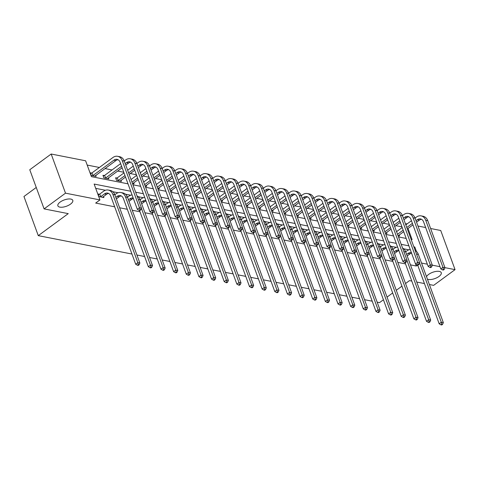 <?xml version="1.0" encoding="UTF-8"?>
<svg xmlns="http://www.w3.org/2000/svg" width="479" height="479" viewBox="0 0 479 479"><rect width="100%" height="100%" fill="white"/><g stroke="black" fill="none" stroke-linecap="round" stroke-linejoin="round"><path stroke-width="0.72" d="M426.52 276.676A7.945 3.329 -20.1 0 1 428.621 274.413A7.945 3.329 -20.1 0 1 436.255 271.389A7.945 3.329 -20.1 0 1 441.267 272.701A7.945 3.329 -20.1 0 1 438.998 276.449A7.945 3.329 -20.1 0 1 427.436 279.185M60.144 202.078A7.945 3.329 -20.1 0 1 67.779 199.06A7.945 3.329 -20.1 0 1 72.79 200.366A7.945 3.329 -20.1 0 1 70.521 204.114A7.945 3.329 -20.1 0 1 62.887 207.138A7.945 3.329 -20.1 0 1 57.875 205.826A7.945 3.329 -20.1 0 1 60.144 202.078M36.254 187.463L23.95 196.498L38.272 235.644L131.965 254.038M38.272 235.644L68.246 213.634L44.092 208.892L29.77 169.746L51.175 154.022L85.621 160.782L91.429 176.655L128.007 183.834M401.947 226.866L395.834 225.663M389.307 224.382L383.188 223.184M376.662 221.903L370.542 220.699M364.016 219.418L357.897 218.22M351.37 216.939L345.257 215.736M338.725 214.454L332.612 213.257M326.079 211.969L319.966 210.772M313.44 209.491L307.32 208.287M300.794 207.006L294.675 205.808M288.148 204.527L282.035 203.324M275.503 202.042L269.39 200.845M262.857 199.563L256.744 198.36M250.212 197.079L244.098 195.881M237.572 194.6L231.453 193.396M224.926 192.115L218.807 190.917M212.281 189.63L206.168 188.433M199.635 187.151L193.522 185.948M186.99 184.666L180.876 183.469M174.35 182.188L168.231 180.984M161.704 179.703L155.585 178.505M149.059 177.224L142.94 176.021M136.413 174.739L130.3 173.542M123.768 172.26L117.654 171.057M112.02 169.949L105.009 168.578M99.375 167.47L87.196 165.081M405.587 224.238L406.276 223.729L407.126 223.897M417.975 226.028L425.669 227.537M430.621 228.507L440.728 230.495L455.05 269.635L444.943 267.653M383.422 299.764L379.518 302.632L377.165 302.171M372.213 301.195L364.519 299.686M359.567 298.716L351.873 297.208M346.922 296.232L339.234 294.723M334.276 293.753L326.588 292.244M321.637 291.268L313.943 289.759M308.991 288.789L301.297 287.28M296.345 286.304L288.651 284.795M283.7 283.825L276.012 282.311M271.054 281.341L263.366 279.832M258.415 278.856L250.721 277.347M245.769 276.377L238.075 274.868M233.123 273.892L225.429 272.383M220.478 271.413L212.784 269.905M207.832 268.929L200.144 267.42M195.187 266.45L187.499 264.941M182.547 263.965L174.853 262.456M169.901 261.486L162.207 259.971M157.256 259.001L149.562 257.492M144.61 256.516L136.916 255.008M91.627 173.069L90.309 172.811L91.279 175.452L96.141 176.41L95.758 175.368M104.272 175.548L102.955 175.29L103.919 177.937L108.787 178.889L108.404 177.853M116.912 178.032L115.601 177.775L116.565 180.421L121.432 181.373L121.049 180.332M132.497 183.547L134.072 183.858L133.695 182.816M145.143 186.026L146.718 186.337L146.34 185.295M157.789 188.51L159.363 188.822L158.98 187.78M170.428 190.989L172.009 191.301L171.626 190.259M183.074 193.474L184.654 193.785L184.271 192.744M195.719 195.959L197.294 196.264L196.917 195.222M208.365 198.438L209.94 198.749L209.562 197.707M221.011 200.923L222.585 201.228L222.208 200.192M233.65 203.401L235.231 203.713L234.848 202.671M246.296 205.886L247.877 206.192L247.493 205.156M258.941 208.365L260.522 208.676L260.139 207.635M271.587 210.85L273.162 211.161L272.785 210.119M284.233 213.329L285.807 213.64L285.43 212.598M296.878 215.813L298.453 216.125L298.07 215.083M309.518 218.298L311.099 218.604L310.715 217.562M322.163 220.777L323.744 221.088L323.361 220.047M334.809 223.262L336.39 223.567L336.007 222.531M347.455 225.741L349.029 226.052L348.652 225.01M360.1 228.226L361.675 228.531L361.298 227.495M372.746 230.704L374.321 231.016L373.937 229.974M385.385 233.189L386.966 233.501L386.583 232.459M398.031 235.668L399.612 235.979L399.229 234.938M130.713 191.241L94.141 184.062L99.949 199.929L95.668 203.072L114.685 206.808M119.636 207.778L127.324 209.287M132.282 210.263L139.97 211.772M144.921 212.742L152.615 214.257M157.567 215.227L165.261 216.736M170.213 217.706L177.907 219.22M182.858 220.19L190.552 221.699M195.504 222.675L203.192 224.184M208.149 225.154L215.837 226.663M220.789 227.639L228.483 229.148M233.435 230.118L241.129 231.626M246.08 232.602L253.774 234.111M258.726 235.081L266.42 236.596M271.371 237.566L279.059 239.075M284.017 240.045L291.705 241.56M296.657 242.53L304.351 244.039M309.302 245.014L316.996 246.523M321.948 247.493L329.642 249.002M334.593 249.978L342.281 251.487M347.239 252.457L354.927 253.966M359.885 254.942L367.573 256.451M372.524 257.421L380.218 258.935M385.17 259.905L392.864 261.414M397.815 262.384L405.509 263.899M410.461 264.869L416.323 266.019L415.568 263.965M408.892 249.828L403.641 248.799M396.247 247.35L391.002 246.32M383.601 244.865L378.356 243.835M370.956 242.386L365.711 241.356M358.31 239.901L353.065 238.871M345.67 237.422L340.419 236.392M333.025 234.938L327.774 233.908M320.379 232.459L315.134 231.429M307.734 229.974L302.488 228.944M295.088 227.495L289.843 226.459M282.448 225.01L277.197 223.98M269.803 222.525L264.552 221.496M257.157 220.047L251.912 219.017M244.512 217.562L239.266 216.532M231.866 215.083L226.621 214.053M219.22 212.598L213.975 211.568M206.581 210.119L201.33 209.089M193.935 207.635L188.684 206.605M181.29 205.156L176.044 204.12M168.644 202.671L163.399 201.641M155.998 200.186L150.753 199.156M143.353 197.707L138.108 196.677M130.713 195.222L125.462 194.193M118.068 192.744L112.816 191.714M105.422 190.259L95.71 188.355M99.369 194.229L98.051 193.971L99.021 196.612L103.883 197.57L103.506 196.528M110.906 196.492L111.876 199.138M123.552 198.977L124.522 201.617M44.092 208.892L65.503 193.169L51.175 154.022M429.388 284.526L433.645 285.358L455.05 269.635M411.79 281.071L409.485 280.616L405.545 283.514M401.923 286.173L396.295 290.304M392.672 292.968L387.044 297.1M424.436 283.556L416.742 282.041M439.991 266.683L432.298 265.168M427.346 264.198L421.532 263.055M416.323 266.019L417.658 265.037L439.165 323.798L441.303 322.223L419.604 262.929M99.949 199.929L65.503 193.169M416.395 251.379L414.796 247.002L413.85 246.817M408.898 245.847L401.204 244.338M396.253 243.368L388.559 241.853M383.607 240.883L375.913 239.374M370.962 238.398L363.268 236.889M358.316 235.919L350.628 234.411M345.67 233.435L337.982 231.926M333.031 230.956L325.337 229.447M320.385 228.471L312.691 226.962M307.74 225.992L300.046 224.477M295.094 223.507L287.4 221.999M282.448 221.029L274.76 219.514M269.803 218.544L262.115 217.035M257.163 216.059L249.469 214.55M244.518 213.58L236.824 212.071M231.872 211.095L224.178 209.586M219.226 208.616L211.538 207.108M206.581 206.132L198.893 204.623M193.935 203.653L186.247 202.138M181.296 201.168L173.602 199.659M168.65 198.689L160.956 197.174M156.004 196.204L148.31 194.696M143.359 193.72L135.671 192.211M411.138 239.416L412.084 239.602L408.018 228.483M406.503 224.352L406.276 223.729M132.958 184.804L140.652 186.319M145.604 187.289L153.292 188.798M158.25 189.768L165.938 191.283M170.889 192.253L178.583 193.761M183.535 194.737L191.229 196.246M196.18 197.216L203.874 198.725M208.826 199.701L216.52 201.21M221.472 202.18L229.16 203.689M234.117 204.665L241.805 206.174M246.757 207.144L254.451 208.658M259.402 209.628L267.096 211.137M272.048 212.107L279.742 213.622M284.694 214.592L292.382 216.101M297.339 217.077L305.027 218.586M309.979 219.556L317.673 221.064M322.624 222.04L330.318 223.549M335.27 224.519L342.964 226.028M347.916 227.004L355.61 228.513M360.561 229.483L368.249 230.998M373.207 231.968L380.895 233.477M385.846 234.447L393.54 235.961M398.492 236.931L406.186 238.44M414.101 247.511L414.796 247.002M102.566 197.312L106.548 194.288A6.203 4.628 101.1 0 1 108.637 193.444M100.71 196.695L104.524 193.893A6.203 4.628 101.1 0 1 107.655 193.091A6.203 4.628 101.1 0 1 110.739 196.037L135.695 264.222L137.832 262.654L112.882 194.462A9.311 6.946 -78.9 0 0 108.254 190.049A9.311 6.946 -78.9 0 0 103.554 191.247L99.74 194.049L100.71 196.695L100.339 196.869M98.327 194.725L99.74 194.049M138.305 264.618L137.449 265.246L138.257 265.408L139.114 264.779L138.305 264.618L137.832 262.654L139.862 263.049L114.906 194.863A9.311 6.946 -78.9 0 0 110.278 190.444L108.254 190.049M139.862 263.049L139.114 264.779M137.449 265.246L135.695 264.222M90.585 173.566L91.998 172.889L92.962 175.536L113.906 160.154A6.203 4.628 101.1 0 1 117.038 159.357A6.203 4.628 101.1 0 1 120.127 162.297L137.335 209.323L139.473 207.754L122.265 160.728A9.311 6.946 -78.9 0 0 117.636 156.31A9.311 6.946 -78.9 0 0 112.936 157.507L91.998 172.889M92.962 175.536L92.591 175.715M94.824 176.152L115.936 160.549A6.203 4.628 101.1 0 1 118.02 159.705M139.946 209.718L139.09 210.347L139.898 210.509L140.754 209.88L139.946 209.718L139.473 207.754L141.503 208.149L124.295 161.124A9.311 6.946 -78.9 0 0 119.66 156.711L117.636 156.31M141.503 208.149L140.754 209.88M139.09 210.347L137.335 209.323M116.367 198.851L119.193 196.773A6.203 4.628 101.1 0 1 121.283 195.929M115.822 197.36L117.169 196.372A6.203 4.628 101.1 0 1 120.301 195.576A6.203 4.628 101.1 0 1 123.384 198.522L148.34 266.707L150.478 265.132L125.528 196.947A9.311 6.946 -78.9 0 0 120.9 192.528A9.311 6.946 -78.9 0 0 116.199 193.732L114.852 194.719M150.951 267.102L150.095 267.731L150.903 267.887L151.759 267.258L150.951 267.102L150.478 265.132L152.508 265.534L127.552 197.342A9.311 6.946 -78.9 0 0 122.923 192.929L120.9 192.528M152.508 265.534L151.759 267.258M150.095 267.731L148.34 266.707M129.013 201.33L131.839 199.252A6.203 4.628 101.1 0 1 133.378 198.51M128.468 199.845L129.815 198.857A6.203 4.628 101.1 0 1 132.946 198.055A6.203 4.628 101.1 0 1 133.234 198.126M132.066 194.935A9.311 6.946 -78.9 0 0 128.845 196.21L127.498 197.198M139.479 210.425L160.986 269.186L163.123 267.617L141.425 208.323M163.59 269.581L162.734 270.21L163.549 270.372L164.405 269.743L163.59 269.581L163.123 267.617L165.147 268.012L140.197 199.827A9.311 6.946 -78.9 0 0 137.03 195.929M165.147 268.012L164.405 269.743M162.734 270.21L160.986 269.186M103.23 176.044L104.644 175.374L105.608 178.014L121.582 166.285M125.205 163.626L126.552 162.638A6.203 4.628 101.1 0 1 129.683 161.836A6.203 4.628 101.1 0 1 132.767 164.782L149.981 211.808L152.118 210.233L134.91 163.207A9.311 6.946 -78.9 0 0 130.282 158.794A9.311 6.946 -78.9 0 0 125.582 159.992L124.235 160.98M120.618 163.638L104.644 175.374M105.608 178.014L105.236 178.194M107.47 178.631L122.127 167.77M125.749 165.111L128.576 163.034A6.203 4.628 101.1 0 1 130.665 162.189M152.585 212.203L151.729 212.832L152.544 212.987L153.4 212.359L152.585 212.203L152.118 210.233L154.148 210.634L136.934 163.608A9.311 6.946 -78.9 0 0 132.306 159.19L130.282 158.794M154.148 210.634L153.4 212.359M151.729 212.832L149.981 211.808M115.876 178.529L117.283 177.853L118.253 180.499L124.977 175.559M137.85 166.105L139.197 165.117A6.203 4.628 101.1 0 1 142.329 164.321A6.203 4.628 101.1 0 1 145.412 167.261L162.621 214.293L164.764 212.718L147.556 165.692A9.311 6.946 -78.9 0 0 142.928 161.273A9.311 6.946 -78.9 0 0 138.227 162.471L136.88 163.465M133.258 166.123L127.636 170.255M124.007 172.913L117.283 177.853M128.6 172.901L134.228 168.77M118.253 180.499L117.882 180.679M120.115 181.116L125.522 177.05M129.144 174.386L134.773 170.255M138.395 167.59L141.221 165.518A6.203 4.628 101.1 0 1 143.311 164.668M165.231 214.682L164.375 215.311L165.189 215.472L166.045 214.843L165.231 214.682L164.764 212.718L166.788 213.113L149.58 166.087A9.311 6.946 -78.9 0 0 144.951 161.674L142.928 161.273M166.788 213.113L166.045 214.843M164.375 215.311L162.621 214.293M141.658 203.814L144.484 201.737A6.203 4.628 101.1 0 1 146.017 200.988M141.113 202.324L142.455 201.336A6.203 4.628 101.1 0 1 145.586 200.539A6.203 4.628 101.1 0 1 145.879 200.611M144.712 197.42A9.311 6.946 -78.9 0 0 141.491 198.695L140.143 199.683M152.124 212.91L173.626 271.671L175.769 270.096L154.07 210.808M176.236 272.066L175.38 272.695L176.194 272.85L177.05 272.222L176.236 272.066L175.769 270.096L177.793 270.497L152.843 202.312A9.311 6.946 -78.9 0 0 149.676 198.414M177.793 270.497L177.05 272.222M175.38 272.695L173.626 271.671M154.298 206.293L157.13 204.216A6.203 4.628 101.1 0 1 158.663 203.473M153.759 204.808L155.1 203.82A6.203 4.628 101.1 0 1 158.232 203.024A6.203 4.628 101.1 0 1 158.525 203.09M157.357 199.899A9.311 6.946 -78.9 0 0 154.136 201.174L152.789 202.162M164.77 215.388L186.271 274.15L188.415 272.581L166.716 213.287M188.882 274.545L188.025 275.174L188.834 275.335L189.69 274.707L188.882 274.545L188.415 272.581L190.438 272.976L165.489 204.79A9.311 6.946 -78.9 0 0 162.321 200.899M190.438 272.976L189.69 274.707M188.025 275.174L186.271 274.15M166.943 208.778L169.776 206.7A6.203 4.628 101.1 0 1 171.308 205.958M166.399 207.293L167.746 206.305A6.203 4.628 101.1 0 1 170.877 205.503A6.203 4.628 101.1 0 1 171.171 205.575M170.003 202.383A9.311 6.946 -78.9 0 0 166.776 203.659L165.435 204.647M177.416 217.873L198.917 276.634L201.06 275.06L179.362 215.772M201.527 277.03L200.671 277.658L201.479 277.814L202.336 277.185L201.527 277.03L201.06 275.06L203.084 275.461L178.128 207.275A9.311 6.946 -78.9 0 0 174.961 203.377M203.084 275.461L202.336 277.185M200.671 277.658L198.917 276.634M150.496 168.59L151.843 167.602A6.203 4.628 101.1 0 1 154.974 166.8A6.203 4.628 101.1 0 1 158.058 169.746L175.266 216.771L177.41 215.203L160.202 168.171A9.311 6.946 -78.9 0 0 155.567 163.758A9.311 6.946 -78.9 0 0 150.873 164.956L149.526 165.944M145.903 168.602L140.275 172.739M136.653 175.398L131.03 179.529M131.994 182.176L137.623 178.044M141.245 175.38L146.873 171.248M132.761 183.595L138.168 179.529M141.79 176.871L147.418 172.733M151.041 170.075L153.867 167.997A6.203 4.628 101.1 0 1 155.956 167.153M177.877 217.167L177.02 217.795L177.829 217.957L178.685 217.328L177.877 217.167L177.41 215.203L179.433 215.598L162.225 168.572A9.311 6.946 -78.9 0 0 157.597 164.153L155.567 163.758M179.433 215.598L178.685 217.328M177.02 217.795L175.266 216.771M163.141 171.069L164.483 170.081A6.203 4.628 101.1 0 1 167.614 169.285A6.203 4.628 101.1 0 1 170.704 172.23L187.912 219.256L190.055 217.682L172.841 170.656A9.311 6.946 -78.9 0 0 168.213 166.237A9.311 6.946 -78.9 0 0 163.519 167.44L162.171 168.428M158.549 171.087L152.921 175.218M149.298 177.883L143.67 182.014M144.64 184.66L150.268 180.523M153.891 177.865L159.519 173.733M145.4 186.08L150.813 182.014M154.436 179.35L160.058 175.218M163.686 172.56L166.512 170.482A6.203 4.628 101.1 0 1 168.602 169.638M190.522 219.651L189.666 220.28L190.474 220.436L191.331 219.807L190.522 219.651L190.055 217.682L192.079 218.083L174.871 171.051A9.311 6.946 -78.9 0 0 170.243 166.638L168.213 166.237M192.079 218.083L191.331 219.807M189.666 220.28L187.912 219.256M175.787 173.554L177.128 172.566A6.203 4.628 101.1 0 1 180.26 171.763A6.203 4.628 101.1 0 1 183.349 174.709L200.557 221.735L202.695 220.166L185.487 173.135A9.311 6.946 -78.9 0 0 180.858 168.722A9.311 6.946 -78.9 0 0 176.164 169.919L174.817 170.907M171.195 173.572L165.566 177.703M161.944 180.361L156.316 184.493M157.286 187.139L162.914 183.008M166.536 180.344L172.159 176.212M158.046 188.558L163.453 184.493M167.081 181.834L172.703 177.703M176.326 175.039L179.158 172.961A6.203 4.628 101.1 0 1 181.242 172.117M203.168 222.13L202.312 222.759L203.12 222.921L203.976 222.292L203.168 222.13L202.695 220.166L204.725 220.562L187.517 173.536A9.311 6.946 -78.9 0 0 182.882 169.117L180.858 168.722M204.725 220.562L203.976 222.292M202.312 222.759L200.557 221.735M179.589 211.257L182.415 209.185A6.203 4.628 101.1 0 1 183.954 208.437M179.044 209.772L180.391 208.784A6.203 4.628 101.1 0 1 183.523 207.988A6.203 4.628 101.1 0 1 183.816 208.054M182.649 204.862A9.311 6.946 -78.9 0 0 179.421 206.138L178.074 207.132M190.055 220.352L211.562 279.119L213.7 277.545L192.007 218.25M214.173 279.508L213.317 280.137L214.125 280.299L214.981 279.67L214.173 279.508L213.7 277.545L215.73 277.94L190.774 209.754A9.311 6.946 -78.9 0 0 187.606 205.862M215.73 277.94L214.981 279.67M213.317 280.137L211.562 279.119M188.427 176.032L189.774 175.045A6.203 4.628 101.1 0 1 192.905 174.248A6.203 4.628 101.1 0 1 195.989 177.194L213.203 224.22L215.34 222.645L198.132 175.619A9.311 6.946 -78.9 0 0 193.504 171.201A9.311 6.946 -78.9 0 0 188.804 172.404L187.463 173.392M183.84 176.05L178.212 180.182M174.59 182.846L168.961 186.978M169.931 189.624L175.553 185.487M179.182 182.828L184.804 178.697M170.692 191.043L176.098 186.978M179.721 184.313L185.349 180.182M188.971 177.523L191.804 175.446A6.203 4.628 101.1 0 1 193.887 174.601M215.813 224.615L214.957 225.244L215.766 225.399L216.622 224.771L215.813 224.615L215.34 222.645L217.37 223.046L200.156 176.015A9.311 6.946 -78.9 0 0 195.528 171.602L193.504 171.201M217.37 223.046L216.622 224.771M214.957 225.244L213.203 224.22M192.235 213.742L195.061 211.664A6.203 4.628 101.1 0 1 196.6 210.922M191.69 212.257L193.037 211.269A6.203 4.628 101.1 0 1 196.168 210.467A6.203 4.628 101.1 0 1 196.456 210.538M195.288 207.347A9.311 6.946 -78.9 0 0 192.067 208.622L190.72 209.61M202.701 222.837L224.208 281.598L226.345 280.029L204.647 220.735M226.818 281.993L225.956 282.622L226.771 282.784L227.627 282.149L226.818 281.993L226.345 280.029L228.375 280.425L203.419 212.239A9.311 6.946 -78.9 0 0 200.252 208.341M228.375 280.425L227.627 282.149M225.956 282.622L224.208 281.598M201.072 178.517L202.419 177.529A6.203 4.628 101.1 0 1 205.551 176.727A6.203 4.628 101.1 0 1 208.634 179.673L225.849 226.699L227.986 225.13L210.778 178.104A9.311 6.946 -78.9 0 0 206.15 173.685A9.311 6.946 -78.9 0 0 201.449 174.883L200.102 175.871M196.48 178.535L190.858 182.667M187.235 185.325L181.607 189.456M182.571 192.103L188.199 187.972M191.822 185.313L197.45 181.176M183.337 193.528L188.744 189.456M192.366 186.798L197.995 182.667M201.617 180.002L204.443 177.925A6.203 4.628 101.1 0 1 206.533 177.08M228.453 227.094L227.597 227.723L228.411 227.884L229.267 227.256L228.453 227.094L227.986 225.13L230.016 225.525L212.802 178.499A9.311 6.946 -78.9 0 0 208.173 174.081L206.15 173.685M230.016 225.525L229.267 227.256M227.597 227.723L225.849 226.699M204.88 216.227L207.706 214.149A6.203 4.628 101.1 0 1 209.245 213.4M204.335 214.736L205.683 213.748A6.203 4.628 101.1 0 1 208.814 212.951A6.203 4.628 101.1 0 1 209.101 213.023M207.934 209.826A9.311 6.946 -78.9 0 0 204.713 211.101L203.365 212.095M215.346 225.322L236.848 284.083L238.991 282.508L217.292 223.22M239.458 284.472L238.602 285.107L239.416 285.262L240.272 284.634L239.458 284.472L238.991 282.508L241.015 282.903L216.065 214.718A9.311 6.946 -78.9 0 0 212.898 210.826M241.015 282.903L240.272 284.634M238.602 285.107L236.848 284.083M213.718 180.996L215.065 180.008A6.203 4.628 101.1 0 1 218.196 179.212A6.203 4.628 101.1 0 1 221.28 182.158L238.488 229.184L240.632 227.609L223.424 180.583A9.311 6.946 -78.9 0 0 218.789 176.17A9.311 6.946 -78.9 0 0 214.095 177.368L212.748 178.356M209.125 181.014L203.503 185.145M199.875 187.81L194.252 191.941M195.216 194.588L200.845 190.456M204.467 187.792L210.095 183.661M195.983 196.007L201.39 191.941M205.012 189.277L210.64 185.145M214.263 182.487L217.089 180.409A6.203 4.628 101.1 0 1 219.178 179.565M241.099 229.579L240.242 230.207L241.057 230.363L241.913 229.734L241.099 229.579L240.632 227.609L242.655 228.01L225.447 180.984A9.311 6.946 -78.9 0 0 220.819 176.565L218.789 176.17M242.655 228.01L241.913 229.734M240.242 230.207L238.488 229.184M217.526 218.705L220.352 216.628A6.203 4.628 101.1 0 1 221.885 215.885M216.981 217.221L218.322 216.233A6.203 4.628 101.1 0 1 221.454 215.43A6.203 4.628 101.1 0 1 221.747 215.502M220.579 212.311A9.311 6.946 -78.9 0 0 217.358 213.586L216.011 214.574M227.992 227.8L249.493 286.562L251.637 284.993L229.938 225.699M252.104 286.957L251.247 287.586L252.062 287.747L252.918 287.119L252.104 286.957L251.637 284.993L253.66 285.388L228.711 217.203A9.311 6.946 -78.9 0 0 225.543 213.305M253.66 285.388L252.918 287.119M251.247 287.586L249.493 286.562M226.363 183.481L227.711 182.493A6.203 4.628 101.1 0 1 230.836 181.697A6.203 4.628 101.1 0 1 233.926 184.637L251.134 231.662L253.277 230.094L236.069 183.068A9.311 6.946 -78.9 0 0 231.435 178.649A9.311 6.946 -78.9 0 0 226.741 179.847L225.393 180.834M221.771 183.499L216.143 187.63M212.52 190.289L206.892 194.426M207.862 197.067L213.49 192.935M217.113 190.277L222.741 186.139M208.628 198.492L214.035 194.42M217.658 191.762L223.286 187.63M226.908 184.966L229.734 182.888A6.203 4.628 101.1 0 1 231.824 182.044M253.744 232.058L252.888 232.686L253.696 232.848L254.553 232.219L253.744 232.058L253.277 230.094L255.301 230.489L238.093 183.463A9.311 6.946 -78.9 0 0 233.465 179.05L231.435 178.649M255.301 230.489L254.553 232.219M252.888 232.686L251.134 231.662M230.165 221.19L232.998 219.113A6.203 4.628 101.1 0 1 234.53 218.364M229.627 219.699L230.968 218.711A6.203 4.628 101.1 0 1 234.099 217.915A6.203 4.628 101.1 0 1 234.393 217.987M233.225 214.796A9.311 6.946 -78.9 0 0 230.004 216.071L228.657 217.059M240.638 230.285L262.139 289.047L264.282 287.472L242.584 228.184M264.749 289.442L263.893 290.07L264.701 290.226L265.558 289.597L264.749 289.442L264.282 287.472L266.306 287.873L241.356 219.681A9.311 6.946 -78.9 0 0 238.183 215.789M266.306 287.873L265.558 289.597M263.893 290.07L262.139 289.047M239.009 185.966L240.35 184.978A6.203 4.628 101.1 0 1 243.482 184.176A6.203 4.628 101.1 0 1 246.571 187.121L263.779 234.147L265.923 232.572L248.709 185.547A9.311 6.946 -78.9 0 0 244.08 181.134A9.311 6.946 -78.9 0 0 239.386 182.331L238.039 183.319M234.417 185.978L228.788 190.109M225.166 192.774L219.538 196.905M220.508 199.551L226.136 195.42M229.758 192.756L235.387 188.624M221.268 200.97L226.681 196.905M230.303 194.246L235.925 190.109M239.554 187.451L242.38 185.373A6.203 4.628 101.1 0 1 244.47 184.529M266.39 234.542L265.534 235.171L266.342 235.327L267.198 234.698L266.39 234.542L265.923 232.572L267.947 232.974L250.739 185.948A9.311 6.946 -78.9 0 0 246.11 181.529L244.08 181.134M267.947 232.974L267.198 234.698M265.534 235.171L263.779 234.147M242.811 223.669L245.637 221.591A6.203 4.628 101.1 0 1 247.176 220.849M242.266 222.184L243.613 221.196A6.203 4.628 101.1 0 1 246.745 220.394A6.203 4.628 101.1 0 1 247.038 220.466M245.871 217.274A9.311 6.946 -78.9 0 0 242.643 218.55L241.302 219.538M253.277 232.764L274.784 291.525L276.922 289.957L255.229 230.662M277.395 291.921L276.539 292.549L277.347 292.711L278.203 292.082L277.395 291.921L276.922 289.957L278.952 290.352L253.996 222.166A9.311 6.946 -78.9 0 0 250.828 218.268M278.952 290.352L278.203 292.082M276.539 292.549L274.784 291.525M251.655 188.445L252.996 187.457A6.203 4.628 101.1 0 1 256.127 186.66A6.203 4.628 101.1 0 1 259.217 189.6L276.425 236.632L278.562 235.057L261.354 188.031A9.311 6.946 -78.9 0 0 256.726 183.613A9.311 6.946 -78.9 0 0 252.032 184.81L250.685 185.804M247.062 188.463L241.434 192.594M237.812 195.252L232.183 199.39M233.153 202.03L238.782 197.899M242.404 195.24L248.026 191.109M233.914 203.455L239.32 199.384M242.949 196.725L248.571 192.594M252.194 189.929L255.026 187.858A6.203 4.628 101.1 0 1 257.109 187.008M279.035 237.021L278.179 237.65L278.988 237.812L279.844 237.183L279.035 237.021L278.562 235.057L280.592 235.452L263.384 188.427A9.311 6.946 -78.9 0 0 258.75 184.014L256.726 183.613M280.592 235.452L279.844 237.183M278.179 237.65L276.425 236.632M255.457 226.154L258.283 224.076A6.203 4.628 101.1 0 1 259.822 223.328M254.912 224.663L256.259 223.675A6.203 4.628 101.1 0 1 259.39 222.879A6.203 4.628 101.1 0 1 259.684 222.951M258.51 219.759A9.311 6.946 -78.9 0 0 255.289 221.035L253.942 222.022M265.923 235.249L287.43 294.01L289.567 292.435L267.875 233.147M290.04 294.405L289.184 295.034L289.993 295.19L290.849 294.561L290.04 294.405L289.567 292.435L291.597 292.837L266.641 224.651A9.311 6.946 -78.9 0 0 263.474 220.753M291.597 292.837L290.849 294.561M289.184 295.034L287.43 294.01M264.294 190.929L265.641 189.941A6.203 4.628 101.1 0 1 268.773 189.139A6.203 4.628 101.1 0 1 271.856 192.085L289.071 239.111L291.208 237.542L274 190.51A9.311 6.946 -78.9 0 0 269.372 186.097A9.311 6.946 -78.9 0 0 264.671 187.295L263.33 188.283M259.708 190.941L254.08 195.079M250.457 197.737L244.829 201.869M245.799 204.515L251.421 200.384M255.044 197.719L260.672 193.588M246.559 205.934L251.966 201.869M255.588 199.21L261.217 195.073M264.839 192.414L267.665 190.337A6.203 4.628 101.1 0 1 269.755 189.492M291.681 239.506L290.825 240.135L291.633 240.296L292.489 239.668L291.681 239.506L291.208 237.542L293.238 237.937L276.024 190.911A9.311 6.946 -78.9 0 0 271.395 186.493L269.372 186.097M293.238 237.937L292.489 239.668M290.825 240.135L289.071 239.111M268.102 228.633L270.928 226.555A6.203 4.628 101.1 0 1 272.467 225.813M267.557 227.148L268.905 226.16A6.203 4.628 101.1 0 1 272.036 225.364A6.203 4.628 101.1 0 1 272.323 225.429M271.156 222.238A9.311 6.946 -78.9 0 0 267.935 223.513L266.587 224.501M278.568 237.728L300.076 296.489L302.213 294.92L280.514 235.626M302.68 296.884L301.824 297.513L302.638 297.675L303.494 297.046L302.68 296.884L302.213 294.92L304.243 295.315L279.287 227.13A9.311 6.946 -78.9 0 0 276.12 223.238M304.243 295.315L303.494 297.046M301.824 297.513L300.076 296.489M276.94 193.408L278.287 192.42A6.203 4.628 101.1 0 1 281.418 191.624A6.203 4.628 101.1 0 1 284.502 194.57L301.71 241.596L303.854 240.021L286.646 192.995A9.311 6.946 -78.9 0 0 282.017 188.576A9.311 6.946 -78.9 0 0 277.317 189.774L275.97 190.768M272.347 193.426L266.725 197.558M263.103 200.222L257.474 204.353M258.438 207L264.067 202.862M267.689 200.204L273.317 196.073M259.205 208.419L264.612 204.353M268.234 201.689L273.862 197.558M277.485 194.899L280.311 192.821A6.203 4.628 101.1 0 1 282.4 191.977M304.321 241.991L303.464 242.619L304.279 242.775L305.135 242.146L304.321 241.991L303.854 240.021L305.877 240.422L288.669 193.39A9.311 6.946 -78.9 0 0 284.041 188.977L282.017 188.576M305.877 240.422L305.135 242.146M303.464 242.619L301.71 241.596M280.748 231.118L283.574 229.04A6.203 4.628 101.1 0 1 285.113 228.297M280.203 229.633L281.55 228.645A6.203 4.628 101.1 0 1 284.676 227.842A6.203 4.628 101.1 0 1 284.969 227.914M283.802 224.723A9.311 6.946 -78.9 0 0 280.58 225.998L279.233 226.986M291.214 240.213L312.715 298.974L314.859 297.399L293.16 238.111M315.326 299.369L314.469 299.998L315.284 300.153L316.14 299.525L315.326 299.369L314.859 297.399L316.882 297.8L291.933 229.615A9.311 6.946 -78.9 0 0 288.765 225.717M316.882 297.8L316.14 299.525M314.469 299.998L312.715 298.974M289.585 195.893L290.933 194.905A6.203 4.628 101.1 0 1 294.064 194.103A6.203 4.628 101.1 0 1 297.148 197.049L314.356 244.074L316.499 242.506L299.291 195.474A9.311 6.946 -78.9 0 0 294.657 191.061A9.311 6.946 -78.9 0 0 289.963 192.259L288.615 193.247M284.993 195.905L279.365 200.042M275.742 202.701L270.12 206.832M271.084 209.479L276.712 205.347M280.335 202.683L285.963 198.551M271.85 210.898L277.257 206.832M280.88 204.174L286.508 200.042M290.13 197.378L292.956 195.3A6.203 4.628 101.1 0 1 295.046 194.456M316.966 244.47L316.11 245.098L316.924 245.26L317.781 244.631L316.966 244.47L316.499 242.506L318.523 242.901L301.315 195.875A9.311 6.946 -78.9 0 0 296.687 191.456L294.657 191.061M318.523 242.901L317.781 244.631M316.11 245.098L314.356 244.074M293.393 233.596L296.22 231.525A6.203 4.628 101.1 0 1 297.752 230.776M292.849 232.111L294.19 231.123A6.203 4.628 101.1 0 1 297.321 230.327A6.203 4.628 101.1 0 1 297.615 230.393M296.447 227.202A9.311 6.946 -78.9 0 0 293.226 228.477L291.879 229.471M303.86 242.691L325.361 301.459L327.504 299.884L305.806 240.59M327.971 301.848L327.115 302.477L327.923 302.638L328.78 302.01L327.971 301.848L327.504 299.884L329.528 300.279L304.578 232.093A9.311 6.946 -78.9 0 0 301.411 228.202M329.528 300.279L328.78 302.01M327.115 302.477L325.361 301.459M302.231 198.372L303.578 197.384A6.203 4.628 101.1 0 1 306.704 196.588A6.203 4.628 101.1 0 1 309.793 199.533L327.001 246.559L329.145 244.985L311.931 197.959A9.311 6.946 -78.9 0 0 307.302 193.54A9.311 6.946 -78.9 0 0 302.608 194.743L301.261 195.731M297.639 198.39L292.01 202.521M288.388 205.186L282.76 209.317M283.73 211.963L289.358 207.826M292.98 205.168L298.609 201.036M284.49 213.383L289.903 209.317M293.525 206.653L299.153 202.521M302.776 199.863L305.602 197.785A6.203 4.628 101.1 0 1 307.692 196.941M329.612 246.954L328.756 247.583L329.564 247.739L330.42 247.11L329.612 246.954L329.145 244.985L331.169 245.386L313.961 198.354A9.311 6.946 -78.9 0 0 309.332 193.941L307.302 193.54M331.169 245.386L330.42 247.11M328.756 247.583L327.001 246.559M306.033 236.081L308.865 234.003A6.203 4.628 101.1 0 1 310.398 233.261M305.494 234.596L306.835 233.608A6.203 4.628 101.1 0 1 309.967 232.806A6.203 4.628 101.1 0 1 310.26 232.878M309.093 229.686A9.311 6.946 -78.9 0 0 305.871 230.962L304.524 231.95M316.505 245.176L338.006 303.937L340.15 302.363L318.451 243.075M340.617 304.333L339.761 304.961L340.569 305.123L341.425 304.488L340.617 304.333L340.15 302.363L342.174 302.764L317.224 234.578A9.311 6.946 -78.9 0 0 314.05 230.68M342.174 302.764L341.425 304.488M339.761 304.961L338.006 303.937M314.877 200.857L316.218 199.869A6.203 4.628 101.1 0 1 319.349 199.066A6.203 4.628 101.1 0 1 322.439 202.012L339.647 249.038L341.79 247.469L324.576 200.444A9.311 6.946 -78.9 0 0 319.948 196.025A9.311 6.946 -78.9 0 0 315.254 197.222L313.907 198.21M310.284 200.875L304.656 205.006M301.034 207.664L295.405 211.796M296.375 214.442L302.004 210.311M305.626 207.652L311.254 203.515M297.136 215.867L302.542 211.796M306.171 209.137L311.793 205.006M315.421 202.342L318.248 200.264A6.203 4.628 101.1 0 1 320.331 199.42M342.257 249.433L341.401 250.062L342.21 250.224L343.066 249.595L342.257 249.433L341.79 247.469L343.814 247.865L326.606 200.839A9.311 6.946 -78.9 0 0 321.978 196.42L319.948 196.025M343.814 247.865L343.066 249.595M341.401 250.062L339.647 249.038M318.679 238.566L321.505 236.488A6.203 4.628 101.1 0 1 323.044 235.74M318.134 237.075L319.481 236.087A6.203 4.628 101.1 0 1 322.612 235.291A6.203 4.628 101.1 0 1 322.906 235.363M321.738 232.165A9.311 6.946 -78.9 0 0 318.511 233.441L317.164 234.435M329.145 247.661L350.652 306.422L352.789 304.848L331.097 245.559M353.262 306.811L352.406 307.446L353.215 307.602L354.071 306.973L353.262 306.811L352.789 304.848L354.819 305.243L329.863 237.057A9.311 6.946 -78.9 0 0 326.696 233.165M354.819 305.243L354.071 306.973M352.406 307.446L350.652 306.422M327.516 203.336L328.863 202.348A6.203 4.628 101.1 0 1 331.995 201.551A6.203 4.628 101.1 0 1 335.084 204.497L352.293 251.523L354.43 249.948L337.222 202.922A9.311 6.946 -78.9 0 0 332.594 198.51A9.311 6.946 -78.9 0 0 327.893 199.707L326.552 200.695M322.93 203.353L317.302 207.485M313.679 210.149L308.051 214.281M309.021 216.927L314.643 212.796M318.272 210.131L323.894 206M309.781 218.346L315.188 214.281M318.81 211.616L324.439 207.485M328.061 204.826L330.893 202.749A6.203 4.628 101.1 0 1 332.977 201.904M354.903 251.918L354.047 252.547L354.855 252.702L355.711 252.074L354.903 251.918L354.43 249.948L356.46 250.349L339.252 203.324A9.311 6.946 -78.9 0 0 334.617 198.905L332.594 198.51M356.46 250.349L355.711 252.074M354.047 252.547L352.293 251.523M331.324 241.045L334.15 238.967A6.203 4.628 101.1 0 1 335.689 238.225M330.779 239.56L332.127 238.572A6.203 4.628 101.1 0 1 335.258 237.77A6.203 4.628 101.1 0 1 335.551 237.841M334.378 234.65A9.311 6.946 -78.9 0 0 331.157 235.925L329.809 236.913M341.79 250.14L363.298 308.901L365.435 307.332L343.736 248.038M365.908 309.296L365.052 309.925L365.86 310.087L366.716 309.458L365.908 309.296L365.435 307.332L367.465 307.728L342.509 239.542A9.311 6.946 -78.9 0 0 339.342 235.644M367.465 307.728L366.716 309.458M365.052 309.925L363.298 308.901M340.162 205.82L341.509 204.832A6.203 4.628 101.1 0 1 344.641 204.036A6.203 4.628 101.1 0 1 347.724 206.976L364.938 254.002L367.076 252.433L349.868 205.407A9.311 6.946 -78.9 0 0 345.239 200.988A9.311 6.946 -78.9 0 0 340.539 202.186L339.192 203.174M335.575 205.838L329.947 209.97M326.325 212.628L320.696 216.765M321.666 219.406L327.289 215.275M330.911 212.616L336.539 208.479M322.427 220.831L327.834 216.759M331.456 214.101L337.084 209.97M340.707 207.305L343.533 205.228A6.203 4.628 101.1 0 1 345.622 204.383M367.543 254.397L366.686 255.026L367.501 255.187L368.357 254.559L367.543 254.397L367.076 252.433L369.105 252.828L351.891 205.802A9.311 6.946 -78.9 0 0 347.263 201.39L345.239 200.988M369.105 252.828L368.357 254.559M366.686 255.026L364.938 254.002M343.97 243.53L346.796 241.452A6.203 4.628 101.1 0 1 348.335 240.703M343.425 242.039L344.772 241.051A6.203 4.628 101.1 0 1 347.904 240.254A6.203 4.628 101.1 0 1 348.191 240.326M347.024 237.135A9.311 6.946 -78.9 0 0 343.802 238.41L342.455 239.398M354.436 252.625L375.943 311.386L378.081 309.811L356.382 250.523M378.548 311.781L377.691 312.41L378.506 312.565L379.362 311.937L378.548 311.781L378.081 309.811L380.11 310.212L355.155 242.021A9.311 6.946 -78.9 0 0 351.987 238.129M380.11 310.212L379.362 311.937M377.691 312.41L375.943 311.386M352.807 208.305L354.155 207.317A6.203 4.628 101.1 0 1 357.286 206.515A6.203 4.628 101.1 0 1 360.37 209.461L377.578 256.487L379.721 254.912L362.513 207.886A9.311 6.946 -78.9 0 0 357.885 203.473A9.311 6.946 -78.9 0 0 353.185 204.671L351.837 205.659M348.215 208.317L342.593 212.448M338.964 215.113L333.342 219.244M334.306 221.891L339.934 217.759M343.557 215.095L349.185 210.964M335.072 223.31L340.479 219.244M344.102 216.58L349.73 212.448M353.352 209.79L356.178 207.712A6.203 4.628 101.1 0 1 358.268 206.868M380.188 256.882L379.332 257.51L380.146 257.666L381.003 257.037L380.188 256.882L379.721 254.912L381.745 255.313L364.537 208.287A9.311 6.946 -78.9 0 0 359.909 203.868L357.885 203.473M381.745 255.313L381.003 257.037M379.332 257.51L377.578 256.487M356.615 246.008L359.442 243.931A6.203 4.628 101.1 0 1 360.974 243.188M356.071 244.524L357.412 243.536A6.203 4.628 101.1 0 1 360.543 242.733A6.203 4.628 101.1 0 1 360.837 242.805M359.669 239.614A9.311 6.946 -78.9 0 0 356.448 240.889L355.101 241.877M367.082 255.103L388.583 313.865L390.726 312.296L369.028 253.002M391.193 314.26L390.337 314.889L391.151 315.05L392.008 314.422L391.193 314.26L390.726 312.296L392.75 312.691L367.8 244.506A9.311 6.946 -78.9 0 0 364.633 240.608M392.75 312.691L392.008 314.422M390.337 314.889L388.583 313.865M365.453 210.784L366.8 209.796A6.203 4.628 101.1 0 1 369.932 209A6.203 4.628 101.1 0 1 373.015 211.94L390.223 258.971L392.367 257.397L375.159 210.371A9.311 6.946 -78.9 0 0 370.524 205.952A9.311 6.946 -78.9 0 0 365.83 207.15L364.483 208.143M360.861 210.802L355.232 214.933M351.61 217.592L345.988 221.729M346.952 224.37L352.58 220.238M356.202 217.58L361.831 213.448M347.718 225.795L353.125 221.723M356.747 219.065L362.375 214.933M365.998 212.269L368.824 210.197A6.203 4.628 101.1 0 1 370.914 209.347M392.834 259.361L391.978 259.989L392.786 260.151L393.648 259.522L392.834 259.361L392.367 257.397L394.391 257.792L377.183 210.766A9.311 6.946 -78.9 0 0 372.554 206.353L370.524 205.952M394.391 257.792L393.648 259.522M391.978 259.989L390.223 258.971M369.255 248.493L372.087 246.416A6.203 4.628 101.1 0 1 373.62 245.667M368.716 247.002L370.057 246.014A6.203 4.628 101.1 0 1 373.189 245.218A6.203 4.628 101.1 0 1 373.482 245.29M372.315 242.099A9.311 6.946 -78.9 0 0 369.093 243.374L367.746 244.362M379.727 257.588L401.228 316.35L403.372 314.775L381.673 255.487M403.839 316.745L402.983 317.373L403.791 317.529L404.647 316.9L403.839 316.745L403.372 314.775L405.396 315.176L380.446 246.99A9.311 6.946 -78.9 0 0 377.278 243.093M405.396 315.176L404.647 316.9M402.983 317.373L401.228 316.35M378.099 213.269L379.44 212.281A6.203 4.628 101.1 0 1 382.571 211.478A6.203 4.628 101.1 0 1 385.661 214.424L402.869 261.45L405.012 259.881L387.798 212.85A9.311 6.946 -78.9 0 0 383.17 208.437A9.311 6.946 -78.9 0 0 378.476 209.634L377.129 210.622M373.506 213.281L367.878 217.418M364.256 220.077L358.627 224.208M359.597 226.854L365.226 222.723M368.848 220.059L374.476 215.927M360.358 228.273L365.77 224.208M369.393 221.549L375.021 217.412M378.644 214.754L381.47 212.676A6.203 4.628 101.1 0 1 383.559 211.832M405.479 261.845L404.623 262.474L405.432 262.636L406.288 262.007L405.479 261.845L405.012 259.881L407.036 260.277L389.828 213.251A9.311 6.946 -78.9 0 0 385.2 208.832L383.17 208.437M407.036 260.277L406.288 262.007M404.623 262.474L402.869 261.45M381.901 250.972L384.733 248.894A6.203 4.628 101.1 0 1 386.266 248.152M381.356 249.487L382.703 248.499A6.203 4.628 101.1 0 1 385.834 247.703A6.203 4.628 101.1 0 1 386.128 247.769M384.96 244.577A9.311 6.946 -78.9 0 0 381.733 245.853L380.392 246.841M392.373 260.067L413.874 318.828L416.017 317.26L394.319 257.965M416.485 319.224L415.628 319.852L416.437 320.014L417.293 319.385L416.485 319.224L416.017 317.26L418.041 317.655L393.091 249.469A9.311 6.946 -78.9 0 0 389.918 245.577M418.041 317.655L417.293 319.385M415.628 319.852L413.874 318.828M390.744 215.748L392.085 214.76A6.203 4.628 101.1 0 1 395.217 213.963A6.203 4.628 101.1 0 1 398.306 216.909L415.515 263.935L417.652 262.36L400.444 215.334A9.311 6.946 -78.9 0 0 395.816 210.916A9.311 6.946 -78.9 0 0 391.121 212.113L389.774 213.107M386.152 215.766L380.524 219.897M376.901 222.561L371.273 226.693M372.243 229.339L377.871 225.202M381.494 222.543L387.116 218.412M373.003 230.758L378.41 226.693M382.038 224.028L387.661 219.897M391.283 217.238L394.115 215.161A6.203 4.628 101.1 0 1 396.199 214.317M418.125 264.33L417.269 264.959L418.077 265.115L418.933 264.486L418.125 264.33L417.652 262.36L419.682 262.761L402.474 215.73A9.311 6.946 -78.9 0 0 397.839 211.317L395.816 210.916M419.682 262.761L418.933 264.486M417.269 264.959L415.515 263.935M394.546 253.457L397.372 251.379A6.203 4.628 101.1 0 1 398.911 250.637M394.001 251.972L395.349 250.984A6.203 4.628 101.1 0 1 398.48 250.182A6.203 4.628 101.1 0 1 398.773 250.254M397.606 247.062A9.311 6.946 -78.9 0 0 394.379 248.338L393.031 249.325M405.012 262.552L426.52 321.313L428.657 319.738L406.964 260.45M429.13 321.708L428.274 322.337L429.082 322.493L429.938 321.864L429.13 321.708L428.657 319.738L430.687 320.14L405.731 251.954A9.311 6.946 -78.9 0 0 402.564 248.056M430.687 320.14L429.938 321.864M428.274 322.337L426.52 321.313M403.384 218.232L404.731 217.244A6.203 4.628 101.1 0 1 407.863 216.442A6.203 4.628 101.1 0 1 410.952 219.388L428.16 266.414L430.298 264.845L413.09 217.813A9.311 6.946 -78.9 0 0 408.461 213.4A9.311 6.946 -78.9 0 0 403.761 214.598L402.42 215.586M398.797 218.244L393.169 222.382M389.547 225.04L383.919 229.172M384.888 231.818L390.511 227.687M394.139 225.022L399.761 220.891M385.649 233.237L391.056 229.172M394.678 226.513L400.306 222.382M403.929 219.717L406.761 217.64A6.203 4.628 101.1 0 1 408.844 216.795M430.771 266.809L429.914 267.438L430.723 267.599L431.579 266.971L430.771 266.809L430.298 264.845L432.327 265.24L415.113 218.214A9.311 6.946 -78.9 0 0 410.485 213.796L408.461 213.4M432.327 265.24L431.579 266.971M429.914 267.438L428.16 266.414M407.192 255.936L410.018 253.864A6.203 4.628 101.1 0 1 411.557 253.116M406.647 254.451L407.994 253.463A6.203 4.628 101.1 0 1 411.126 252.667A6.203 4.628 101.1 0 1 411.413 252.732M410.246 249.541A9.311 6.946 -78.9 0 0 407.024 250.816L405.677 251.81M441.776 324.187L440.914 324.816L441.728 324.978L442.584 324.349L441.776 324.187L441.303 322.223L443.332 322.618L418.377 254.433A9.311 6.946 -78.9 0 0 415.209 250.541M443.332 322.618L442.584 324.349M440.914 324.816L439.165 323.798M416.029 220.711L417.377 219.723A6.203 4.628 101.1 0 1 420.508 218.927A6.203 4.628 101.1 0 1 423.592 221.873L440.806 268.899L442.943 267.324L425.735 220.298A9.311 6.946 -78.9 0 0 421.107 215.879A9.311 6.946 -78.9 0 0 416.407 217.083L415.059 218.071M411.437 220.729L405.815 224.861M402.192 227.525L396.564 231.656M397.528 234.303L403.156 230.165M406.779 227.507L412.407 223.376M398.294 235.722L403.701 231.656M407.324 228.992L412.952 224.861M416.574 222.202L419.4 220.124A6.203 4.628 101.1 0 1 421.49 219.28M443.41 269.294L442.554 269.922L443.368 270.078L444.225 269.449L443.41 269.294L442.943 267.324L444.973 267.725L427.759 220.693A9.311 6.946 -78.9 0 0 423.131 216.28L421.107 215.879M444.973 267.725L444.225 269.449M442.554 269.922L440.806 268.899M104.524 193.893L106.548 194.288M112.882 194.462L114.906 194.863M113.906 160.154L115.936 160.549M122.265 160.728L124.295 161.124M117.169 196.372L119.193 196.773M125.528 196.947L127.552 197.342M129.815 198.857L131.839 199.252M138.317 199.456L140.197 199.827M126.552 162.638L128.576 163.034M134.91 163.207L136.934 163.608M139.197 165.117L141.221 165.518M147.556 165.692L149.58 166.087M142.455 201.336L144.484 201.737M150.963 201.94L152.843 202.312M155.1 203.82L157.13 204.216M163.608 204.425L165.489 204.79M167.746 206.305L169.776 206.7M176.254 206.904L178.128 207.275M151.843 167.602L153.867 167.997M160.202 168.171L162.225 168.572M164.483 170.081L166.512 170.482M172.841 170.656L174.871 171.051M177.128 172.566L179.158 172.961M185.487 173.135L187.517 173.536M180.391 208.784L182.415 209.185M188.9 209.389L190.774 209.754M189.774 175.045L191.804 175.446M198.132 175.619L200.156 176.015M193.037 211.269L195.061 211.664M201.545 211.868L203.419 212.239M202.419 177.529L204.443 177.925M210.778 178.104L212.802 178.499M205.683 213.748L207.706 214.149M214.185 214.352L216.065 214.718M215.065 180.008L217.089 180.409M223.424 180.583L225.447 180.984M218.322 216.233L220.352 216.628M226.83 216.831L228.711 217.203M227.711 182.493L229.734 182.888M236.069 183.068L238.093 183.463M230.968 218.711L232.998 219.113M239.476 219.316L241.356 219.681M240.35 184.978L242.38 185.373M248.709 185.547L250.739 185.948M243.613 221.196L245.637 221.591M252.122 221.795L253.996 222.166M252.996 187.457L255.026 187.858M261.354 188.031L263.384 188.427M256.259 223.675L258.283 224.076M264.767 224.28L266.641 224.651M265.641 189.941L267.665 190.337M274 190.51L276.024 190.911M268.905 226.16L270.928 226.555M277.413 226.765L279.287 227.13M278.287 192.42L280.311 192.821M286.646 192.995L288.669 193.39M281.55 228.645L283.574 229.04M290.052 229.243L291.933 229.615M290.933 194.905L292.956 195.3M299.291 195.474L301.315 195.875M294.19 231.123L296.22 231.525M302.698 231.728L304.578 232.093M303.578 197.384L305.602 197.785M311.931 197.959L313.961 198.354M306.835 233.608L308.865 234.003M315.344 234.207L317.224 234.578M316.218 199.869L318.248 200.264M324.576 200.444L326.606 200.839M319.481 236.087L321.505 236.488M327.989 236.692L329.863 237.057M328.863 202.348L330.893 202.749M337.222 202.922L339.252 203.324M332.127 238.572L334.15 238.967M340.635 239.171L342.509 239.542M341.509 204.832L343.533 205.228M349.868 205.407L351.891 205.802M344.772 241.051L346.796 241.452M353.274 241.656L355.155 242.021M354.155 207.317L356.178 207.712M362.513 207.886L364.537 208.287M357.412 243.536L359.442 243.931M365.92 244.134L367.8 244.506M366.8 209.796L368.824 210.197M375.159 210.371L377.183 210.766M370.057 246.014L372.087 246.416M378.566 246.619L380.446 246.99M379.44 212.281L381.47 212.676M387.798 212.85L389.828 213.251M382.703 248.499L384.733 248.894M391.211 249.104L393.091 249.469M392.085 214.76L394.115 215.161M400.444 215.334L402.474 215.73M395.349 250.984L397.372 251.379M403.857 251.583L405.731 251.954M404.731 217.244L406.761 217.64M413.09 217.813L415.113 218.214M407.994 253.463L410.018 253.864M416.502 254.068L418.377 254.433M417.377 219.723L419.4 220.124M425.735 220.298L427.759 220.693"/></g></svg>
